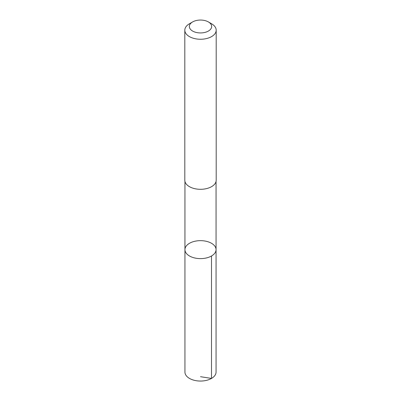 <?xml version="1.0" encoding="UTF-8"?>
<svg xmlns="http://www.w3.org/2000/svg" width="401" height="401" viewBox="0 0 401 401"><rect width="100%" height="100%" fill="white"/><g stroke="black" fill="none" stroke-linecap="round" stroke-linejoin="round"><path stroke-width="0.6" d="M202.866 240.76A15.559 8.982 180 0 1 216.059 249.643A15.559 8.982 180 0 1 200.5 258.62A15.559 8.982 180 0 1 184.941 249.643A15.559 8.982 180 0 1 202.866 240.76M184.941 372.068A15.559 8.982 0 0 0 198.134 380.95A15.559 8.982 0 0 0 216.059 372.068L216.059 249.643A15.559 8.982 180 0 1 200.5 258.62A15.559 8.982 180 0 1 184.941 249.643L184.941 372.068M192.605 21.94L189.402 23.789A15.689 9.058 0 0 0 184.811 30.195L184.811 180.239A15.689 9.058 0 0 0 198.114 189.197A15.689 9.058 0 0 0 216.189 180.239L216.189 30.195A15.689 9.058 0 0 0 211.598 23.789L208.395 21.94A11.163 6.446 0 0 0 192.605 21.94A11.163 6.446 0 0 0 189.894 28.501A11.163 6.446 0 0 0 198.801 32.862A11.163 6.446 0 0 0 210.455 29.408A11.163 6.446 0 0 0 208.395 21.94M184.811 30.195A15.689 9.058 0 0 0 198.114 39.148A15.689 9.058 0 0 0 216.189 30.195M200.5 376.694L211.502 378.424L211.502 255.993M184.946 181.432L184.941 249.643M216.054 181.432L216.059 249.643"/></g></svg>
